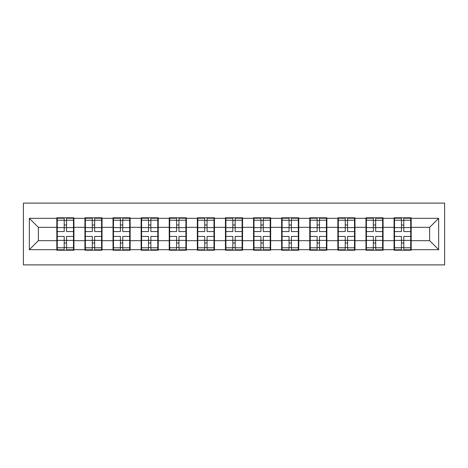 <?xml version="1.0" encoding="UTF-8"?>
<svg xmlns="http://www.w3.org/2000/svg" width="468" height="468" viewBox="0 0 468 468"><rect width="100%" height="100%" fill="white"/><g stroke="black" fill="none" stroke-linecap="round" stroke-linejoin="round"><path stroke-width="0.7" d="M23.4 264.894L444.6 264.894L444.6 203.106L23.4 203.106L23.4 264.894M411.179 232.649L410.728 232.649M394.518 232.649L394.068 232.649M394.068 235.351L394.518 235.351M410.728 235.351L411.179 235.351M383.076 232.649L382.625 232.649M366.415 232.649L365.964 232.649M365.964 235.351L366.415 235.351M382.625 235.351L383.076 235.351M354.972 232.649L354.522 232.649M338.311 232.649L337.861 232.649M337.861 235.351L338.311 235.351M354.522 235.351L354.972 235.351M326.869 232.649L326.418 232.649M310.208 232.649L309.757 232.649M309.757 235.351L310.208 235.351M326.418 235.351L326.869 235.351M298.765 232.649L298.315 232.649M282.099 232.649L281.648 232.649M281.648 235.351L282.099 235.351M298.315 235.351L298.765 235.351M270.662 232.649L270.211 232.649M253.995 232.649L253.545 232.649M253.545 235.351L253.995 235.351M270.211 235.351L270.662 235.351M242.559 232.649L242.108 232.649M225.892 232.649L225.441 232.649M225.441 235.351L225.892 235.351M242.108 235.351L242.559 235.351M214.455 232.649L214.005 232.649M197.788 232.649L197.338 232.649M197.338 235.351L197.788 235.351M214.005 235.351L214.455 235.351M186.352 232.649L185.901 232.649M169.685 232.649L169.235 232.649M169.235 235.351L169.685 235.351M185.901 235.351L186.352 235.351M158.242 232.649L157.792 232.649M141.582 232.649L141.131 232.649M141.131 235.351L141.582 235.351M157.792 235.351L158.242 235.351M130.139 232.649L129.689 232.649M113.478 232.649L113.028 232.649M113.028 235.351L113.478 235.351M129.689 235.351L130.139 235.351M102.036 232.649L101.585 232.649M85.375 232.649L84.924 232.649M84.924 235.351L85.375 235.351M101.585 235.351L102.036 235.351M429.647 240.663L429.647 227.337L411.179 227.337L411.179 240.663L429.647 240.663L438.656 249.672L438.656 218.328L411.179 218.328L411.179 217.784L394.068 217.784L394.068 227.337L383.076 227.337L383.076 240.663L394.068 240.663L394.068 227.337M438.656 249.672L411.179 249.672L411.179 250.216L394.068 250.216L394.068 249.672L383.076 249.672L383.076 250.216L365.964 250.216L365.964 249.672L354.972 249.672L354.972 250.216L337.861 250.216L337.861 249.672L326.869 249.672L326.869 250.216L309.757 250.216L309.757 249.672L298.765 249.672L298.765 250.216L281.648 250.216L281.648 249.672L270.662 249.672L270.662 250.216L253.545 250.216L253.545 249.672L242.559 249.672L242.559 250.216L225.441 250.216L225.441 249.672L214.455 249.672L214.455 250.216L197.338 250.216L197.338 249.672L186.352 249.672L186.352 250.216L169.235 250.216L169.235 249.672L158.242 249.672L158.242 250.216L141.131 250.216L141.131 249.672L130.139 249.672L130.139 250.216L113.028 250.216L113.028 249.672L102.036 249.672L102.036 250.216L84.924 250.216L84.924 249.672L73.932 249.672L73.932 250.216L56.821 250.216L56.821 249.672L29.344 249.672L29.344 218.328L56.821 218.328L56.821 227.337L38.353 227.337L38.353 240.663L56.821 240.663L56.821 227.337M394.068 218.328L383.076 218.328L383.076 217.784L365.964 217.784L365.964 218.328L354.972 218.328L354.972 217.784L337.861 217.784L337.861 218.328L326.869 218.328L326.869 217.784L309.757 217.784L309.757 218.328L298.765 218.328L298.765 217.784L281.648 217.784L281.648 218.328L270.662 218.328L270.662 217.784L253.545 217.784L253.545 218.328L242.559 218.328L242.559 217.784L225.441 217.784L225.441 218.328L214.455 218.328L214.455 217.784L197.338 217.784L197.338 218.328L186.352 218.328L186.352 217.784L169.235 217.784L169.235 218.328L158.242 218.328L158.242 217.784L141.131 217.784L141.131 218.328L130.139 218.328L130.139 217.784L113.028 217.784L113.028 218.328L102.036 218.328L102.036 217.784L84.924 217.784L84.924 218.328L73.932 218.328L73.932 217.784L56.821 217.784L56.821 218.328M394.068 240.663L394.068 249.672M383.076 240.663L383.076 249.672M383.076 218.328L383.076 227.337M354.972 240.663L365.964 240.663L365.964 227.337L354.972 227.337L354.972 249.672M365.964 240.663L365.964 249.672M365.964 218.328L365.964 227.337M354.972 218.328L354.972 227.337M326.869 240.663L337.861 240.663L337.861 227.337L326.869 227.337L326.869 249.672M337.861 240.663L337.861 249.672M337.861 218.328L337.861 227.337M326.869 218.328L326.869 227.337M298.765 240.663L309.757 240.663L309.757 227.337L298.765 227.337L298.765 249.672M309.757 240.663L309.757 249.672M309.757 218.328L309.757 227.337M298.765 218.328L298.765 227.337M270.662 240.663L281.648 240.663L281.648 227.337L270.662 227.337L270.662 249.672M281.648 240.663L281.648 249.672M281.648 218.328L281.648 227.337M270.662 218.328L270.662 227.337M242.559 240.663L253.545 240.663L253.545 227.337L242.559 227.337L242.559 249.672M253.545 240.663L253.545 249.672M253.545 218.328L253.545 227.337M242.559 218.328L242.559 227.337M214.455 240.663L225.441 240.663L225.441 227.337L214.455 227.337L214.455 249.672M225.441 240.663L225.441 249.672M225.441 218.328L225.441 227.337M214.455 218.328L214.455 227.337M186.352 240.663L197.338 240.663L197.338 227.337L186.352 227.337L186.352 249.672M197.338 240.663L197.338 249.672M197.338 218.328L197.338 227.337M186.352 218.328L186.352 227.337M158.242 240.663L169.235 240.663L169.235 227.337L158.242 227.337L158.242 249.672M169.235 240.663L169.235 249.672M169.235 218.328L169.235 227.337M158.242 218.328L158.242 227.337M130.139 240.663L141.131 240.663L141.131 227.337L130.139 227.337L130.139 249.672M141.131 240.663L141.131 249.672M141.131 218.328L141.131 227.337M130.139 218.328L130.139 227.337M102.036 240.663L113.028 240.663L113.028 227.337L102.036 227.337L102.036 249.672M113.028 240.663L113.028 249.672M113.028 218.328L113.028 227.337M102.036 218.328L102.036 227.337M73.932 240.663L84.924 240.663L84.924 227.337L73.932 227.337L73.932 249.672M84.924 240.663L84.924 249.672M84.924 218.328L84.924 227.337M73.932 218.328L73.932 227.337M73.932 232.649L73.482 232.649M57.272 232.649L56.821 232.649M56.821 235.351L57.272 235.351M73.482 235.351L73.932 235.351M56.821 240.663L56.821 249.672M38.353 240.663L29.344 249.672M29.344 218.328L38.353 227.337M411.179 240.663L411.179 249.672M411.179 218.328L411.179 227.337M438.656 218.328L429.647 227.337M57.272 227.612L64.204 227.612L64.204 218.234L57.272 218.234L57.272 236.434L64.204 236.434L64.204 240.388L66.55 240.371L66.55 236.434L73.482 236.434L73.482 218.234L66.55 218.234L66.55 220.217L73.482 220.217M64.204 225.003L66.55 225.003M66.55 220.486L64.204 220.486M57.272 231.566L64.204 231.566L64.204 227.612L66.55 227.629L66.55 231.566L73.482 231.566M57.272 220.217L64.204 220.217M64.204 247.513L66.55 247.513M64.204 242.997L66.55 242.997M57.272 249.766L64.204 249.766L64.204 247.783L57.272 247.783L57.272 249.766M57.272 236.434L57.272 240.388L64.204 240.388L64.204 247.783M57.272 240.388L57.272 247.783M73.482 236.434L73.482 249.766L66.55 249.766L66.55 247.783L73.482 247.783M73.482 240.388L66.55 240.388L66.55 247.783M73.482 227.612L66.55 227.612L66.55 220.217M85.375 227.612L92.307 227.612L92.307 218.234L85.375 218.234L85.375 236.434L92.307 236.434L92.307 240.388L94.653 240.371L94.653 236.434L101.585 236.434L101.585 218.234L94.653 218.234L94.653 220.217L101.585 220.217M92.307 225.003L94.653 225.003M94.653 220.486L92.307 220.486M85.375 231.566L92.307 231.566L92.307 227.612L94.653 227.629L94.653 231.566L101.585 231.566M85.375 220.217L92.307 220.217M92.307 247.513L94.653 247.513M92.307 242.997L94.653 242.997M85.375 249.766L92.307 249.766L92.307 247.783L85.375 247.783L85.375 249.766M85.375 236.434L85.375 240.388L92.307 240.388L92.307 247.783M85.375 240.388L85.375 247.783M101.585 236.434L101.585 249.766L94.653 249.766L94.653 247.783L101.585 247.783M101.585 240.388L94.653 240.388L94.653 247.783M101.585 227.612L94.653 227.612L94.653 220.217M113.478 227.612L120.411 227.612L120.411 218.234L113.478 218.234L113.478 236.434L120.411 236.434L120.411 240.388L122.756 240.371L122.756 236.434L129.689 236.434L129.689 218.234L122.756 218.234L122.756 220.217L129.689 220.217M120.411 225.003L122.756 225.003M122.756 220.486L120.411 220.486M113.478 231.566L120.411 231.566L120.411 227.612L122.756 227.629L122.756 231.566L129.689 231.566M113.478 220.217L120.411 220.217M120.411 247.513L122.756 247.513M120.411 242.997L122.756 242.997M113.478 249.766L120.411 249.766L120.411 247.783L113.478 247.783L113.478 249.766M113.478 236.434L113.478 240.388L120.411 240.388L120.411 247.783M113.478 240.388L113.478 247.783M129.689 236.434L129.689 249.766L122.756 249.766L122.756 247.783L129.689 247.783M129.689 240.388L122.756 240.388L122.756 247.783M129.689 227.612L122.756 227.612L122.756 220.217M141.582 227.612L148.52 227.612L148.52 218.234L141.582 218.234L141.582 236.434L148.52 236.434L148.52 240.388L150.86 240.371L150.86 236.434L157.792 236.434L157.792 218.234L150.86 218.234L150.86 220.217L157.792 220.217M148.52 225.003L150.86 225.003M150.86 220.486L148.52 220.486M141.582 231.566L148.52 231.566L148.52 227.612L150.86 227.629L150.86 231.566L157.792 231.566M141.582 220.217L148.52 220.217M148.52 247.513L150.86 247.513M148.52 242.997L150.86 242.997M141.582 249.766L148.52 249.766L148.52 247.783L141.582 247.783L141.582 249.766M141.582 236.434L141.582 240.388L148.52 240.388L148.52 247.783M141.582 240.388L141.582 247.783M157.792 236.434L157.792 249.766L150.86 249.766L150.86 247.783L157.792 247.783M157.792 240.388L150.86 240.388L150.86 247.783M157.792 227.612L150.86 227.612L150.86 220.217M169.685 227.612L176.623 227.612L176.623 218.234L169.685 218.234L169.685 236.434L176.623 236.434L176.623 240.388L178.963 240.371L178.963 236.434L185.901 236.434L185.901 218.234L178.963 218.234L178.963 220.217L185.901 220.217M176.623 225.003L178.963 225.003M178.963 220.486L176.623 220.486M169.685 231.566L176.623 231.566L176.623 227.612L178.963 227.629L178.963 231.566L185.901 231.566M169.685 220.217L176.623 220.217M176.623 247.513L178.963 247.513M176.623 242.997L178.963 242.997M169.685 249.766L176.623 249.766L176.623 247.783L169.685 247.783L169.685 249.766M169.685 236.434L169.685 240.388L176.623 240.388L176.623 247.783M169.685 240.388L169.685 247.783M185.901 236.434L185.901 249.766L178.963 249.766L178.963 247.783L185.901 247.783M185.901 240.388L178.963 240.388L178.963 247.783M185.901 227.612L178.963 227.612L178.963 220.217M197.788 227.612L204.727 227.612L204.727 218.234L197.788 218.234L197.788 236.434L204.727 236.434L204.727 240.388L207.067 240.371L207.067 236.434L214.005 236.434L214.005 218.234L207.067 218.234L207.067 220.217L214.005 220.217M204.727 225.003L207.067 225.003M207.067 220.486L204.727 220.486M197.788 231.566L204.727 231.566L204.727 227.612L207.067 227.629L207.067 231.566L214.005 231.566M197.788 220.217L204.727 220.217M204.727 247.513L207.067 247.513M204.727 242.997L207.067 242.997M197.788 249.766L204.727 249.766L204.727 247.783L197.788 247.783L197.788 249.766M197.788 236.434L197.788 240.388L204.727 240.388L204.727 247.783M197.788 240.388L197.788 247.783M214.005 236.434L214.005 249.766L207.067 249.766L207.067 247.783L214.005 247.783M214.005 240.388L207.067 240.388L207.067 247.783M214.005 227.612L207.067 227.612L207.067 220.217M225.892 227.612L232.83 227.612L232.83 218.234L225.892 218.234L225.892 236.434L232.83 236.434L232.83 240.388L235.17 240.371L235.17 236.434L242.108 236.434L242.108 218.234L235.17 218.234L235.17 220.217L242.108 220.217M232.83 225.003L235.17 225.003M235.17 220.486L232.83 220.486M225.892 231.566L232.83 231.566L232.83 227.612L235.17 227.629L235.17 231.566L242.108 231.566M225.892 220.217L232.83 220.217M232.83 247.513L235.17 247.513M232.83 242.997L235.17 242.997M225.892 249.766L232.83 249.766L232.83 247.783L225.892 247.783L225.892 249.766M225.892 236.434L225.892 240.388L232.83 240.388L232.83 247.783M225.892 240.388L225.892 247.783M242.108 236.434L242.108 249.766L235.17 249.766L235.17 247.783L242.108 247.783M242.108 240.388L235.17 240.388L235.17 247.783M242.108 227.612L235.17 227.612L235.17 220.217M253.995 227.612L260.933 227.612L260.933 218.234L253.995 218.234L253.995 236.434L260.933 236.434L260.933 240.388L263.273 240.371L263.273 236.434L270.211 236.434L270.211 218.234L263.273 218.234L263.273 220.217L270.211 220.217M260.933 225.003L263.273 225.003M263.273 220.486L260.933 220.486M253.995 231.566L260.933 231.566L260.933 227.612L263.273 227.629L263.273 231.566L270.211 231.566M253.995 220.217L260.933 220.217M260.933 247.513L263.273 247.513M260.933 242.997L263.273 242.997M253.995 249.766L260.933 249.766L260.933 247.783L253.995 247.783L253.995 249.766M253.995 236.434L253.995 240.388L260.933 240.388L260.933 247.783M253.995 240.388L253.995 247.783M270.211 236.434L270.211 249.766L263.273 249.766L263.273 247.783L270.211 247.783M270.211 240.388L263.273 240.388L263.273 247.783M270.211 227.612L263.273 227.612L263.273 220.217M282.099 227.612L289.037 227.612L289.037 218.234L282.099 218.234L282.099 236.434L289.037 236.434L289.037 240.388L291.377 240.371L291.377 236.434L298.315 236.434L298.315 218.234L291.377 218.234L291.377 220.217L298.315 220.217M289.037 225.003L291.377 225.003M291.377 220.486L289.037 220.486M282.099 231.566L289.037 231.566L289.037 227.612L291.377 227.629L291.377 231.566L298.315 231.566M282.099 220.217L289.037 220.217M289.037 247.513L291.377 247.513M289.037 242.997L291.377 242.997M282.099 249.766L289.037 249.766L289.037 247.783L282.099 247.783L282.099 249.766M282.099 236.434L282.099 240.388L289.037 240.388L289.037 247.783M282.099 240.388L282.099 247.783M298.315 236.434L298.315 249.766L291.377 249.766L291.377 247.783L298.315 247.783M298.315 240.388L291.377 240.388L291.377 247.783M298.315 227.612L291.377 227.612L291.377 220.217M310.208 227.612L317.14 227.612L317.14 218.234L310.208 218.234L310.208 236.434L317.14 236.434L317.14 240.388L319.48 240.371L319.48 236.434L326.418 236.434L326.418 218.234L319.48 218.234L319.48 220.217L326.418 220.217M317.14 225.003L319.48 225.003M319.48 220.486L317.14 220.486M310.208 231.566L317.14 231.566L317.14 227.612L319.48 227.629L319.48 231.566L326.418 231.566M310.208 220.217L317.14 220.217M317.14 247.513L319.48 247.513M317.14 242.997L319.48 242.997M310.208 249.766L317.14 249.766L317.14 247.783L310.208 247.783L310.208 249.766M310.208 236.434L310.208 240.388L317.14 240.388L317.14 247.783M310.208 240.388L310.208 247.783M326.418 236.434L326.418 249.766L319.48 249.766L319.48 247.783L326.418 247.783M326.418 240.388L319.48 240.388L319.48 247.783M326.418 227.612L319.48 227.612L319.48 220.217M338.311 227.612L345.244 227.612L345.244 218.234L338.311 218.234L338.311 236.434L345.244 236.434L345.244 240.388L347.589 240.371L347.589 236.434L354.522 236.434L354.522 218.234L347.589 218.234L347.589 220.217L354.522 220.217M345.244 225.003L347.589 225.003M347.589 220.486L345.244 220.486M338.311 231.566L345.244 231.566L345.244 227.612L347.589 227.629L347.589 231.566L354.522 231.566M338.311 220.217L345.244 220.217M345.244 247.513L347.589 247.513M345.244 242.997L347.589 242.997M338.311 249.766L345.244 249.766L345.244 247.783L338.311 247.783L338.311 249.766M338.311 236.434L338.311 240.388L345.244 240.388L345.244 247.783M338.311 240.388L338.311 247.783M354.522 236.434L354.522 249.766L347.589 249.766L347.589 247.783L354.522 247.783M354.522 240.388L347.589 240.388L347.589 247.783M354.522 227.612L347.589 227.612L347.589 220.217M366.415 227.612L373.347 227.612L373.347 218.234L366.415 218.234L366.415 236.434L373.347 236.434L373.347 240.388L375.693 240.371L375.693 236.434L382.625 236.434L382.625 218.234L375.693 218.234L375.693 220.217L382.625 220.217M373.347 225.003L375.693 225.003M375.693 220.486L373.347 220.486M366.415 231.566L373.347 231.566L373.347 227.612L375.693 227.629L375.693 231.566L382.625 231.566M366.415 220.217L373.347 220.217M373.347 247.513L375.693 247.513M373.347 242.997L375.693 242.997M366.415 249.766L373.347 249.766L373.347 247.783L366.415 247.783L366.415 249.766M366.415 236.434L366.415 240.388L373.347 240.388L373.347 247.783M366.415 240.388L366.415 247.783M382.625 236.434L382.625 249.766L375.693 249.766L375.693 247.783L382.625 247.783M382.625 240.388L375.693 240.388L375.693 247.783M382.625 227.612L375.693 227.612L375.693 220.217M394.518 227.612L401.45 227.612L401.45 218.234L394.518 218.234L394.518 236.434L401.45 236.434L401.45 240.388L403.796 240.371L403.796 236.434L410.728 236.434L410.728 218.234L403.796 218.234L403.796 220.217L410.728 220.217M401.45 225.003L403.796 225.003M403.796 220.486L401.45 220.486M394.518 231.566L401.45 231.566L401.45 227.612L403.796 227.629L403.796 231.566L410.728 231.566M394.518 220.217L401.45 220.217M401.45 247.513L403.796 247.513M401.45 242.997L403.796 242.997M394.518 249.766L401.45 249.766L401.45 247.783L394.518 247.783L394.518 249.766M394.518 236.434L394.518 240.388L401.45 240.388L401.45 247.783M394.518 240.388L394.518 247.783M410.728 236.434L410.728 249.766L403.796 249.766L403.796 247.783L410.728 247.783M410.728 240.388L403.796 240.388L403.796 247.783M410.728 227.612L403.796 227.612L403.796 220.217"/></g></svg>
